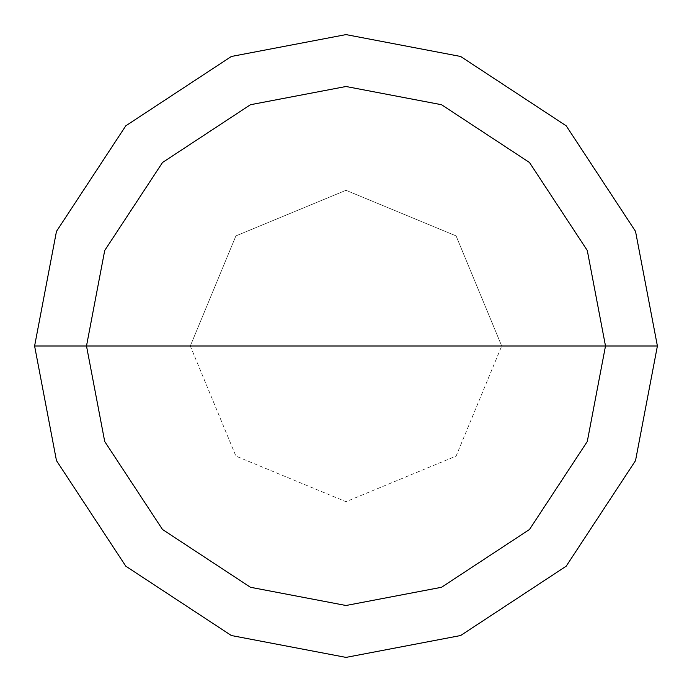 <?xml version="1.0" encoding="UTF-8"?>
<svg xmlns="http://www.w3.org/2000/svg" width="692" height="692" viewBox="0 0 692 692"><rect width="100%" height="100%" fill="white"/><g stroke="black" fill="none" stroke-linecap="round" stroke-linejoin="round"><path stroke-width="0.52" stroke-dasharray="3.46 2.59" d="M34.6 346L56.467 231.379L125.806 125.806L231.379 56.467L346 34.6L460.621 56.467L566.194 125.806L635.533 231.379L657.4 346L34.6 346L56.467 460.621L125.806 566.194L231.379 635.533L346 657.4L460.621 635.533L566.194 566.194L635.533 460.621L657.4 346L190.3 346L235.903 456.097L346 501.7L456.097 456.097L501.7 346L456.097 456.097L346 501.7L235.903 456.097L190.3 346L34.6 346L56.467 460.621L125.806 566.194L231.379 635.533L346 657.4L460.621 635.533L566.194 566.194L635.533 460.621L657.4 346L635.533 460.621L566.194 566.194L460.621 635.533L346 657.4L231.379 635.533L125.806 566.194L56.467 460.621L34.6 346L657.4 346L635.533 460.621L566.194 566.194L460.621 635.533L346 657.4L231.379 635.533L125.806 566.194L56.467 460.621L34.6 346L501.7 346L456.097 235.903L346 190.3L235.903 235.903L190.3 346L235.903 235.903L346 190.3L456.097 235.903L501.7 346L657.4 346L635.533 231.379L566.194 125.806L460.621 56.467L346 34.6L231.379 56.467L125.806 125.806L56.467 231.379L34.6 346L56.467 231.379L125.806 125.806L231.379 56.467L346 34.6L460.621 56.467L566.194 125.806L635.533 231.379L657.4 346L635.533 231.379L566.194 125.806L460.621 56.467L346 34.6L231.379 56.467L125.806 125.806L56.467 231.379L34.6 346L56.467 460.621L125.806 566.194L231.379 635.533L346 657.4L460.621 635.533L566.194 566.194L635.533 460.621L657.4 346L34.652 346L56.51 460.604L125.84 566.16L231.396 635.49L346 657.348L460.604 635.49L566.16 566.16L635.49 460.604L657.348 346L635.49 460.604L566.16 566.16L460.604 635.49L346 657.348L231.396 635.49L125.84 566.16L56.51 460.604L34.652 346L56.51 460.604L125.84 566.16L231.396 635.49L346 657.348L460.604 635.49L566.16 566.16L635.49 460.604L657.348 346L635.49 460.604L566.16 566.16L460.604 635.49L346 657.348L231.396 635.49L125.84 566.16L56.51 460.604L34.6 346L657.348 346L635.49 231.396L566.16 125.84L460.604 56.51L346 34.652L231.396 56.51L125.84 125.84L56.51 231.396L34.652 346L56.51 231.396L125.84 125.84L231.396 56.51L346 34.652L460.604 56.51L566.16 125.84L635.49 231.396L657.348 346L635.49 231.396L566.16 125.84L460.604 56.51L346 34.652L231.396 56.51L125.84 125.84L56.51 231.396L34.652 346L56.51 231.396L125.84 125.84L231.396 56.51L346 34.652L460.604 56.51L566.16 125.84L635.49 231.396L657.4 346L635.533 460.621L566.194 566.194L460.621 635.533L346 657.4L231.379 635.533L125.806 566.194L56.467 460.621L34.6 346L56.467 231.379L125.806 125.806L231.379 56.467L346 34.6L460.621 56.467L566.194 125.806L635.533 231.379L657.4 346L635.533 231.379L566.194 125.806L460.621 56.467L346 34.6L231.379 56.467L125.806 125.806L56.467 231.379L34.6 346"/><path stroke-width="1.04" d="M86.5 346L104.717 250.478L162.508 162.508L250.478 104.717L346 86.5L441.522 104.717L529.492 162.508L587.283 250.478L605.5 346L86.5 346L104.717 441.522L162.508 529.492L250.478 587.283L346 605.5L441.522 587.283L529.492 529.492L587.283 441.522L605.5 346L657.4 346L635.533 460.621L566.194 566.194L460.621 635.533L346 657.4L231.379 635.533L125.806 566.194L56.467 460.621L34.6 346L56.467 460.621L125.806 566.194L231.379 635.533L346 657.4L460.621 635.533L566.194 566.194L635.533 460.621L657.4 346L635.533 231.379L566.194 125.806L460.621 56.467L346 34.6L231.379 56.467L125.806 125.806L56.467 231.379L34.6 346L605.5 346L587.283 441.522L529.492 529.492L441.522 587.283L346 605.5L250.478 587.283L162.508 529.492L104.717 441.522L86.5 346L34.6 346L56.467 231.379L125.806 125.806L231.379 56.467L346 34.6L460.621 56.467L566.194 125.806L635.533 231.379L657.4 346L605.5 346L587.283 250.478L529.492 162.508L441.522 104.717L346 86.5L250.478 104.717L162.508 162.508L104.717 250.478L86.5 346"/></g></svg>
